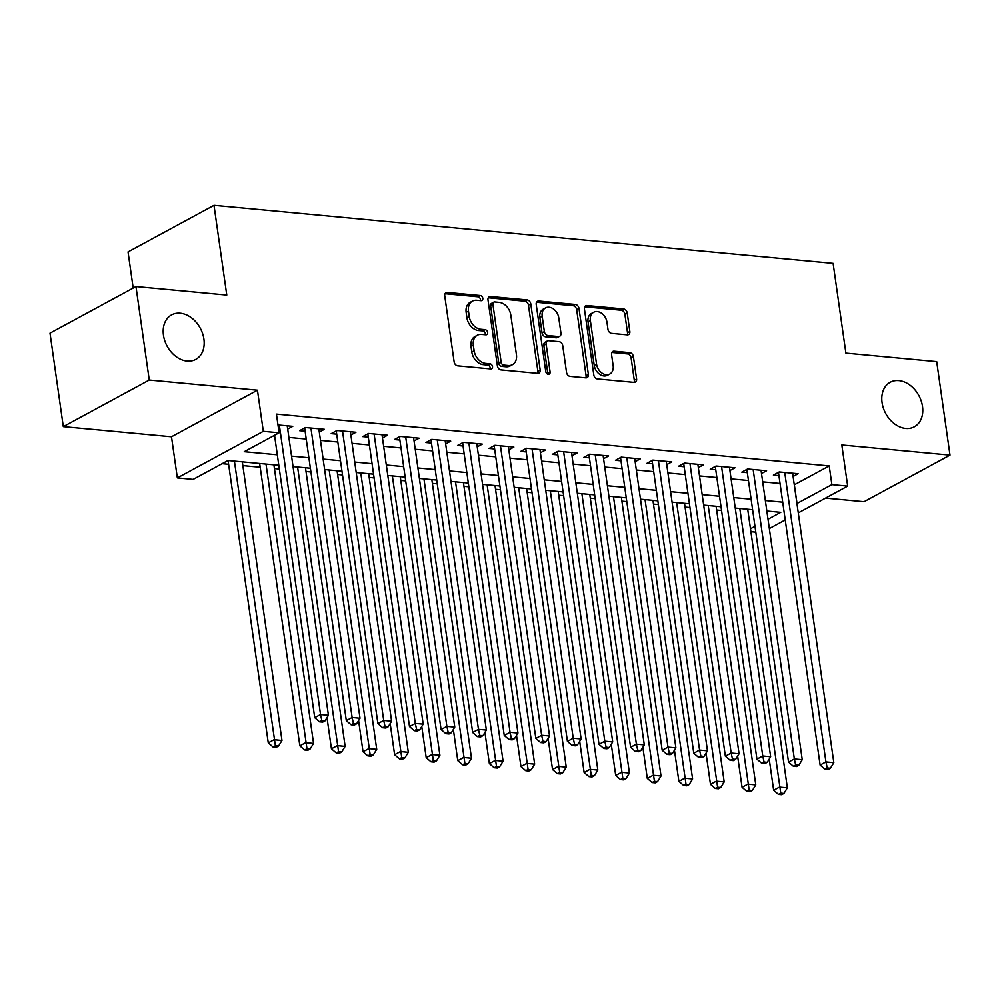 <?xml version="1.0" encoding="UTF-8"?>
<svg xmlns="http://www.w3.org/2000/svg" width="1000" height="1000" viewBox="0 0 1000 1000"><rect width="100%" height="100%" fill="white"/><g stroke="black" fill="none" stroke-linecap="round" stroke-linejoin="round"><path stroke-width="1.5" d="M482.8 298.3A2.725 2.025 61.5 0 0 480.262 295.525L447.312 292.438A3.887 2.888 61.5 0 0 445.988 292.7A3.887 2.888 61.5 0 0 444.738 295.825L454.137 361.887A3.887 2.888 61.5 0 0 457.762 365.85L490.712 368.938A2.725 2.025 61.5 0 0 491.637 368.762A2.725 2.025 61.5 0 0 492.512 366.575A2.725 2.025 61.5 0 0 489.975 363.8L485.712 363.4A12.425 9.25 61.5 0 1 474.125 350.725L473.338 345.225A12.425 9.25 61.5 0 1 477.337 335.225A12.425 9.25 61.5 0 1 481.587 334.4L485.85 334.8A2.725 2.025 61.5 0 0 486.775 334.625A2.725 2.025 61.5 0 0 487.65 332.438A2.725 2.025 61.5 0 0 485.112 329.663L480.85 329.263A12.425 9.25 61.5 0 1 469.263 316.588L468.475 311.087A12.425 9.25 61.5 0 1 472.475 301.087A12.425 9.25 61.5 0 1 476.725 300.262L480.988 300.663A2.725 2.025 61.5 0 0 481.925 300.487A2.725 2.025 61.5 0 0 482.8 298.3M480.425 300.613A2.725 2.025 61.5 0 0 480.475 299.562A2.725 2.025 61.5 0 0 477.938 296.788L445.025 293.7M490.138 368.888A2.725 2.025 61.5 0 0 490.188 367.837A2.725 2.025 61.5 0 0 487.65 365.062L483.387 364.663L485.712 363.4M485.288 334.75A2.725 2.025 61.5 0 0 485.325 333.7A2.725 2.025 61.5 0 0 482.8 330.925L478.525 330.525L480.85 329.263M882.062 402.625A25.325 18.85 61.5 0 0 914.35 426.788A25.325 18.85 61.5 0 0 922.5 406.413A25.325 18.85 61.5 0 0 890.212 382.262A25.325 18.85 61.5 0 0 882.062 402.625M163.463 335.25A25.325 18.85 61.5 0 0 195.75 359.412A25.325 18.85 61.5 0 0 203.9 339.038A25.325 18.85 61.5 0 0 171.612 314.875A25.325 18.85 61.5 0 0 163.463 335.25M627.263 334.85A3.887 2.888 61.5 0 0 628.587 334.588A3.887 2.888 61.5 0 0 629.837 331.463L627.2 312.925A3.887 2.888 61.5 0 0 623.575 308.962L586.987 305.538A3.887 2.888 61.5 0 0 585.662 305.788A3.887 2.888 61.5 0 0 584.412 308.913L593.812 374.988A3.887 2.888 61.5 0 0 597.438 378.95L634.025 382.375A3.887 2.888 61.5 0 0 635.35 382.125A3.887 2.888 61.5 0 0 636.6 379L633.413 356.613A3.887 2.888 61.5 0 0 629.8 352.65L614.138 351.175A3.887 2.888 61.5 0 0 612.812 351.438A3.887 2.888 61.5 0 0 611.562 354.562L613.138 365.662A10.388 7.738 61.5 0 1 609.8 374.025A10.388 7.738 61.5 0 1 596.55 364.113L590.363 320.613A10.388 7.738 61.5 0 1 593.7 312.25A10.388 7.738 61.5 0 1 606.95 322.163L607.975 329.412A3.887 2.888 61.5 0 0 611.6 333.375L627.263 334.85M794.275 484.812L829.212 465.925L831.875 484.625L847.675 486.112L798.275 512.888M135.963 286.55L149.262 380.037L63.3 426.637L50 333.15L135.963 286.55L226.775 295.062L214 205.312L833.112 263.363L845.888 353.113L936.7 361.625L950 455.112L841.812 444.975L847.675 486.112M63.3 426.637L171.488 436.775L257.45 390.188L149.262 380.037M257.45 390.188L263.312 431.325L279.1 432.8L244.25 451.688L277.312 454.787M829.212 465.925L276.438 414.1L279.1 432.8M530.775 303.888A3.887 2.888 61.5 0 0 527.15 299.925L490.562 296.5A3.887 2.888 61.5 0 0 489.237 296.75A3.887 2.888 61.5 0 0 487.987 299.875L497.388 365.95A3.887 2.888 61.5 0 0 501.012 369.913L537.6 373.338A3.887 2.888 61.5 0 0 538.925 373.088A3.887 2.888 61.5 0 0 540.175 369.963L530.775 303.888L528.45 305.15A3.887 2.888 61.5 0 0 524.825 301.188L488.288 297.762L490.562 296.5M538.775 301.012L575.363 304.45A3.887 2.888 61.5 0 1 578.987 308.412L588.387 374.475A3.887 2.888 61.5 0 1 587.137 377.6A3.887 2.888 61.5 0 1 585.812 377.863L570.163 376.388A3.887 2.888 61.5 0 1 566.538 372.425L562.725 345.637A3.887 2.888 61.5 0 0 559.1 341.675L548.713 340.7A3.887 2.888 61.5 0 0 547.388 340.95A3.887 2.888 61.5 0 0 546.138 344.075L550.1 371.975A2.725 2.025 61.5 0 1 549.225 374.162A2.725 2.025 61.5 0 1 545.763 371.562L536.2 304.4A3.887 2.888 61.5 0 1 537.45 301.275A3.887 2.888 61.5 0 1 538.775 301.012L536.512 302.25L573.038 305.7L575.363 304.45M825.537 498.1L864.038 501.712L950 455.112M287.7 429.087L292.762 426.337L277.987 424.963M319.288 432.05L324.35 429.3L305.4 427.525L299.587 430.675L305.113 431.188M350.875 435.012L355.938 432.262L336.987 430.487L331.175 433.638L336.7 434.15M382.463 437.975L387.525 435.225L368.575 433.45L362.762 436.6L368.288 437.113M414.05 440.938L419.113 438.188L400.163 436.413L394.35 439.562L399.875 440.075M445.637 443.9L450.7 441.15L431.75 439.375L425.938 442.525L431.463 443.038M477.225 446.863L482.287 444.113L463.338 442.337L457.525 445.487L463.05 446M508.812 449.812L513.875 447.075L494.925 445.3L489.113 448.45L494.637 448.963M540.4 452.775L545.462 450.037L526.512 448.263L520.7 451.413L526.225 451.925M571.987 455.737L577.05 453L558.1 451.225L552.288 454.363L557.812 454.888M603.575 458.7L608.638 455.962L589.688 454.188L583.875 457.325L589.4 457.85M635.163 461.662L640.225 458.925L621.263 457.137L615.462 460.288L620.988 460.812M666.75 464.625L671.812 461.887L652.85 460.1L647.05 463.25L652.575 463.775M698.337 467.587L703.4 464.837L684.438 463.062L678.637 466.213L684.163 466.737M729.912 470.55L734.987 467.8L716.025 466.025L710.225 469.175L715.75 469.7M761.5 473.512L766.575 470.763L747.613 468.988L741.812 472.137L747.337 472.663M273.263 435.962L274.65 436.087M288.888 437.425L306.238 439.05M320.475 440.387L337.825 442.013M352.062 443.35L369.412 444.975M383.65 446.312L401 447.938M415.238 449.275L432.587 450.9M446.825 452.238L464.175 453.862M478.413 455.2L495.763 456.825M510 458.162L527.35 459.787M541.587 461.125L558.938 462.75M573.175 464.087L590.525 465.712M604.763 467.038L622.112 468.675M636.35 470L653.688 471.637M667.938 472.962L685.275 474.588M699.513 475.925L716.862 477.55M731.1 478.888L748.45 480.513M762.688 481.85L780.037 483.475M793.088 476.475L798.15 473.725L779.2 471.95L773.4 475.1L778.925 475.613M222.15 463.663L228.612 464.275M242.85 465.613L260.2 467.238M274.438 468.575L279.337 469.025M306.025 471.525L310.925 471.987M337.612 474.487L342.512 474.95M369.2 477.45L374.1 477.912M400.788 480.412L405.688 480.875M432.375 483.375L437.275 483.837M463.95 486.337L468.862 486.8M495.538 489.3L500.45 489.762M527.125 492.262L532.038 492.725M558.713 495.225L563.625 495.688M590.3 498.188L595.212 498.65M621.888 501.15L626.8 501.613M653.475 504.113L658.388 504.575M685.062 507.075L689.963 507.525M716.65 510.037L721.55 510.487M747.825 510.05L749.087 509.363M214 205.312L128.038 251.912L133.188 288.05M755.8 532.15L750.9 531.688M278.8 465.275L227.987 460.5L193.137 479.4L177.35 477.912L263.312 431.325M171.488 436.775L177.35 477.912M785.238 519.95L769.338 528.562M796.938 503.512L831.875 484.625M291.55 456.125L308.9 457.75M323.137 459.087L340.487 460.712M354.725 462.05L372.075 463.675M386.312 465.012L403.663 466.637M417.9 467.975L435.25 469.6M449.487 470.938L466.838 472.562M481.075 473.9L498.425 475.525M512.663 476.863L530.013 478.488M544.25 479.812L561.587 481.45M575.825 482.775L593.175 484.412M607.413 485.737L624.763 487.362M639 488.7L656.35 490.325M670.588 491.662L687.938 493.288M702.175 494.625L719.525 496.25M733.763 497.587L751.112 499.212M765.35 500.55L782.7 502.175M768.012 519.25L780.763 512.337L766.85 511.025M752.613 509.7L735.263 508.062M721.025 506.737L703.675 505.112M689.438 503.775L672.087 502.15M657.85 500.812L640.5 499.188M626.263 497.85L608.913 496.225M594.675 494.888L577.325 493.263M563.088 491.925L545.737 490.3M531.5 488.963L514.15 487.337M499.913 486L482.562 484.375M468.325 483.038L450.975 481.413M436.737 480.075L419.387 478.45M405.15 477.113L387.8 475.487M373.562 474.15L356.213 472.525M341.975 471.188L324.625 469.562M310.387 468.237L293.038 466.6M750.487 528.75L754.975 526.312M794.362 484.825L797.025 503.525M472.475 301.087L470.15 302.35A12.425 9.25 61.5 0 0 466.15 312.337L468.475 311.087M478.525 330.525A12.425 9.25 61.5 0 1 466.938 317.85L466.15 312.337M477.337 335.225L475.012 336.488A12.425 9.25 61.5 0 0 471.012 346.475L473.338 345.225M483.387 364.663A12.425 9.25 61.5 0 1 471.8 351.987L471.012 346.475M537.562 373.338A3.887 2.888 61.5 0 0 537.863 371.213L528.45 305.15M494.712 301.95A2.725 2.025 61.5 0 0 493.775 302.137A2.725 2.025 61.5 0 0 492.9 304.325L501.163 362.312A2.725 2.025 61.5 0 0 503.7 365.087L508.188 365.513A12.425 9.25 61.5 0 0 512.438 364.688A12.425 9.25 61.5 0 0 516.438 354.7L510.8 315.05A12.425 9.25 61.5 0 0 499.2 302.375L494.712 301.95M493.775 302.137L491.463 303.387A2.725 2.025 61.5 0 0 490.588 305.575L492.9 304.325M512.438 364.688L510.125 365.95A12.425 9.25 61.5 0 1 505.863 366.775L501.375 366.35A2.725 2.025 61.5 0 1 498.837 363.575L490.588 305.575M585.775 377.85A3.887 2.888 61.5 0 0 586.075 375.737L576.663 309.662A3.887 2.888 61.5 0 0 573.038 305.7M547.388 340.95L545.062 342.212A3.887 2.888 61.5 0 0 543.812 345.337L547.775 373.237L550.1 371.975M547.75 374.212A2.725 2.025 61.5 0 0 547.775 373.237M558.763 317.825A10.388 7.738 61.5 0 0 545.513 307.913A10.388 7.738 61.5 0 0 542.175 316.275L544.362 331.6A3.887 2.888 61.5 0 0 547.975 335.562L558.362 336.538A3.887 2.888 61.5 0 0 559.7 336.275A3.887 2.888 61.5 0 0 560.95 333.15L558.763 317.825M545.513 307.913L543.2 309.175A10.388 7.738 61.5 0 0 539.85 317.538L542.175 316.275M559.7 336.275L557.375 337.537A3.887 2.888 61.5 0 1 556.038 337.788L545.65 336.825A3.887 2.888 61.5 0 1 542.038 332.863L539.85 317.538M593.7 312.25L591.375 313.512A10.388 7.738 61.5 0 0 588.038 321.875L590.363 320.613M609.8 374.025L607.475 375.275A10.388 7.738 61.5 0 1 594.225 365.363L588.038 321.875M633.987 382.375A3.887 2.888 61.5 0 0 634.288 380.262L631.1 357.863A3.887 2.888 61.5 0 0 627.475 353.913L611.85 352.438L614.138 351.175M627.225 334.837A3.887 2.888 61.5 0 0 627.513 332.725L624.875 314.188A3.887 2.888 61.5 0 0 621.25 310.225L584.712 306.8M228.075 460.513L268.263 742.862L274.062 739.712L281.962 740.462L242.312 461.85M234.412 461.112L275.387 745.75L273.062 747L276.225 747.3L278.55 746.038L275.387 745.75M281.962 740.462L278.55 746.038M273.062 747L268.263 742.862M274.538 435.275L314.725 717.675L320.538 714.525L279.337 425.087M321.85 720.562L319.525 721.812L322.688 722.113L325.012 720.85L321.85 720.562L320.538 714.525L328.425 715.275L287.238 425.825M314.725 717.675L319.525 721.812M325.012 720.85L328.425 715.275M259.662 463.475L299.85 745.825L305.65 742.675L313.55 743.413L273.9 464.812M266 464.075L306.975 748.713L304.65 749.963L307.812 750.263L310.125 749L306.975 748.713M313.55 743.413L310.125 749M304.65 749.963L299.85 745.825M327 717.613L331.438 748.787L337.238 745.638L345.138 746.375L305.487 467.775M297.587 467.038L338.562 751.663L336.238 752.925L339.4 753.225L341.712 751.963L338.562 751.663M345.138 746.375L341.712 751.963M336.238 752.925L331.438 748.787M358.587 720.575L363.025 751.75L368.825 748.6L376.725 749.338L337.075 470.737M329.175 469.988L370.15 754.625L367.825 755.888L370.988 756.188L373.3 754.925L370.15 754.625M376.725 749.338L373.3 754.925M367.825 755.888L363.025 751.75M390.175 723.538L394.613 754.712L400.412 751.562L408.312 752.3L368.663 473.7M360.763 472.95L401.737 757.588L399.412 758.85L402.575 759.15L404.888 757.887L401.737 757.588M408.312 752.3L404.888 757.887M399.412 758.85L394.613 754.712M305.863 427.575L304.688 428.2L346.312 720.638L352.125 717.487L310.925 428.05M353.438 723.525L351.112 724.775L354.275 725.075L356.6 723.812L353.438 723.525L352.125 717.487L360.012 718.238L318.825 428.787M346.312 720.638L351.112 724.775M356.6 723.812L360.012 718.238M337.45 430.538L336.275 431.163L377.9 723.6L383.713 720.45L342.512 431.012M385.025 726.475L382.7 727.738L385.863 728.037L388.188 726.775L385.025 726.475L383.713 720.45L391.6 721.188L350.412 431.75M377.9 723.6L382.7 727.738M388.188 726.775L391.6 721.188M369.025 433.488L367.863 434.125L409.487 726.562L415.3 723.413L374.1 433.963M416.613 729.438L414.288 730.7L417.45 731L419.775 729.737L416.613 729.438L415.3 723.413L423.188 724.15L382 434.712M409.487 726.562L414.288 730.7M419.775 729.737L423.188 724.15M400.613 436.45L399.45 437.088L441.075 729.525L446.875 726.375L405.688 436.925M448.2 732.4L445.875 733.662L449.038 733.962L451.362 732.7L448.2 732.4L446.875 726.375L454.775 727.113L413.587 437.675M441.075 729.525L445.875 733.662M451.362 732.7L454.775 727.113M421.763 726.5L426.2 757.675L432 754.525L439.9 755.263L400.25 476.662M392.35 475.913L433.325 760.55L431 761.812L434.15 762.113L436.475 760.85L433.325 760.55M439.9 755.263L436.475 760.85M431 761.812L426.2 757.675M432.2 439.412L431.037 440.05L472.663 732.487L478.462 729.338L437.275 439.888M479.787 735.362L477.463 736.625L480.625 736.925L482.95 735.662L479.787 735.362L478.462 729.338L486.362 730.075L445.175 440.637M472.663 732.487L477.463 736.625M482.95 735.662L486.362 730.075M453.35 729.463L457.775 760.638L463.587 757.487L471.488 758.225L431.838 479.613M423.938 478.875L464.913 763.512L462.587 764.775L465.737 765.075L468.062 763.812L464.913 763.512M471.488 758.225L468.062 763.812M462.587 764.775L457.775 760.638M463.787 442.375L462.625 443.013L504.25 735.45L510.05 732.3L468.862 442.85M511.375 738.325L509.05 739.587L512.212 739.887L514.538 738.625L511.375 738.325L510.05 732.3L517.95 733.037L476.763 443.587M504.25 735.45L509.05 739.587M514.538 738.625L517.95 733.037M484.925 732.425L489.363 763.6L495.175 760.45L503.075 761.188L463.425 482.575M455.525 481.838L496.5 766.475L494.175 767.738L497.325 768.037L499.65 766.775L496.5 766.475M503.075 761.188L499.65 766.775M494.175 767.738L489.363 763.6M495.375 445.337L494.212 445.975L535.837 738.413L541.638 735.263L500.45 445.812M542.962 741.287L540.638 742.55L543.8 742.85L546.125 741.587L542.962 741.287L541.638 735.263L549.538 736L508.35 446.55M535.837 738.413L540.638 742.55M546.125 741.587L549.538 736M516.512 735.387L520.95 766.562L526.763 763.413L534.663 764.15L495.012 485.538M487.113 484.8L528.088 769.438L525.763 770.7L528.913 770.987L531.237 769.737L528.088 769.438M534.663 764.15L531.237 769.737M525.763 770.7L520.95 766.562M526.962 448.3L525.8 448.938L567.425 741.375L573.225 738.225L532.038 448.775M574.55 744.25L572.225 745.512L575.388 745.812L577.712 744.55L574.55 744.25L573.225 738.225L581.125 738.962L539.938 449.513M567.425 741.375L572.225 745.512M577.712 744.55L581.125 738.962M548.1 738.337L552.537 769.525L558.35 766.375L566.25 767.113L526.6 488.5M518.7 487.762L559.675 772.4L557.35 773.662L560.5 773.95L562.825 772.7L559.675 772.4M566.25 767.113L562.825 772.7M557.35 773.662L552.537 769.525M558.55 451.262L557.388 451.9L599.012 744.338L604.812 741.188L563.625 451.737M606.138 747.212L603.812 748.475L606.975 748.763L609.288 747.513L606.138 747.212L604.812 741.188L612.712 741.925L571.512 452.475M599.012 744.338L603.812 748.475M609.288 747.513L612.712 741.925M579.688 741.3L584.125 772.487L589.938 769.338L597.837 770.075L558.188 491.463M550.288 490.725L591.25 775.362L588.938 776.625L592.087 776.912L594.412 775.662L591.25 775.362M597.837 770.075L594.412 775.662M588.938 776.625L584.125 772.487M590.138 454.225L588.975 454.862L630.6 747.3L636.4 744.15L595.212 454.7M637.725 750.175L635.4 751.438L638.562 751.725L640.875 750.475L637.725 750.175L636.4 744.15L644.3 744.887L603.1 455.438M630.6 747.3L635.4 751.438M640.875 750.475L644.3 744.887M611.275 744.262L615.712 775.438L621.525 772.3L629.425 773.037L589.775 494.425M581.875 493.688L622.837 778.325L620.525 779.587L623.675 779.875L626 778.625L622.837 778.325M629.425 773.037L626 778.625M620.525 779.587L615.712 775.438M621.725 457.188L620.562 457.812L662.188 750.263L667.987 747.113L626.8 457.663M669.312 753.138L666.988 754.4L670.15 754.688L672.463 753.438L669.312 753.138L667.987 747.113L675.888 747.85L634.688 458.4M662.188 750.263L666.988 754.4M672.463 753.438L675.888 747.85M642.862 747.225L647.3 778.4L653.112 775.263L661.012 776L621.362 497.388M613.462 496.65L654.425 781.287L652.113 782.55L655.263 782.837L657.588 781.575L654.425 781.287M661.012 776L657.588 781.575M652.113 782.55L647.3 778.4M653.312 460.15L652.15 460.775L693.775 753.213L699.575 750.075L658.388 460.625M700.9 756.1L698.575 757.362L701.737 757.65L704.05 756.4L700.9 756.1L699.575 750.075L707.475 750.812L666.275 461.362M693.775 753.213L698.575 757.362M704.05 756.4L707.475 750.812M674.45 750.188L678.888 781.363L684.7 778.213L692.6 778.962L652.938 500.35M645.05 499.613L686.012 784.25L683.7 785.5L686.85 785.8L689.175 784.538L686.012 784.25M692.6 778.962L689.175 784.538M683.7 785.5L678.888 781.363M684.9 463.113L683.737 463.738L725.362 756.175L731.162 753.037L689.975 463.587M732.487 759.062L730.163 760.325L733.312 760.612L735.638 759.35L732.487 759.062L731.162 753.037L739.062 753.775L697.862 464.325M725.362 756.175L730.163 760.325M735.638 759.35L739.062 753.775M706.038 753.15L710.475 784.325L716.287 781.175L724.188 781.925L684.525 503.312M676.637 502.575L717.6 787.212L715.275 788.462L718.438 788.763L720.763 787.5L717.6 787.212M724.188 781.925L720.763 787.5M715.275 788.462L710.475 784.325M716.488 466.075L715.325 466.7L756.938 759.137L762.75 755.987L721.562 466.55M764.075 762.025L761.75 763.275L764.9 763.575L767.225 762.312L764.075 762.025L762.75 755.987L770.65 756.737L729.45 467.287M756.938 759.137L761.75 763.275M767.225 762.312L770.65 756.737M737.625 756.112L742.062 787.288L747.875 784.137L755.775 784.887L716.112 506.275M708.225 505.538L749.188 790.175L746.862 791.425L750.025 791.725L752.35 790.462L749.188 790.175M755.775 784.887L752.35 790.462M746.862 791.425L742.062 787.288M748.075 469.038L746.912 469.663L788.525 762.1L794.338 758.95L753.15 469.513M795.662 764.987L793.337 766.237L796.488 766.538L798.812 765.275L795.662 764.987L794.338 758.95L802.237 759.7L761.038 470.25M788.525 762.1L793.337 766.237M798.812 765.275L802.237 759.7M769.212 759.075L773.65 790.25L779.463 787.1L787.362 787.837L747.7 509.237M739.812 508.5L780.775 793.138L778.45 794.388L781.612 794.688L783.938 793.425L780.775 793.138M787.362 787.837L783.938 793.425M778.45 794.388L773.65 790.25M779.663 472L778.5 472.625L820.113 765.062L825.925 761.912L784.737 472.475M827.25 767.95L824.925 769.2L828.075 769.5L830.4 768.238L827.25 767.95L825.925 761.912L833.825 762.663L792.625 473.212M820.113 765.062L824.925 769.2M830.4 768.238L833.825 762.663M477.938 296.788L480.262 295.525M487.65 365.062L489.975 363.8M482.8 330.925L485.112 329.663M466.938 317.85L469.263 316.588M471.8 351.987L474.125 350.725M445.05 293.675L447.312 292.438M537.863 371.213L540.175 369.963M524.825 301.188L527.15 299.925M498.837 363.575L501.163 362.312M501.375 366.35L503.7 365.087M505.863 366.775L508.188 365.513M576.663 309.662L578.987 308.412M586.075 375.737L588.387 374.475M543.812 345.337L546.138 344.075M542.038 332.863L544.362 331.6M545.65 336.825L547.975 335.562M556.038 337.788L558.362 336.538M594.225 365.363L596.55 364.113M627.475 353.913L629.8 352.65M631.1 357.863L633.413 356.613M634.288 380.262L636.6 379M584.725 306.762L586.987 305.538M621.25 310.225L623.575 308.962M624.875 314.188L627.2 312.925M627.513 332.725L629.837 331.463"/></g></svg>
